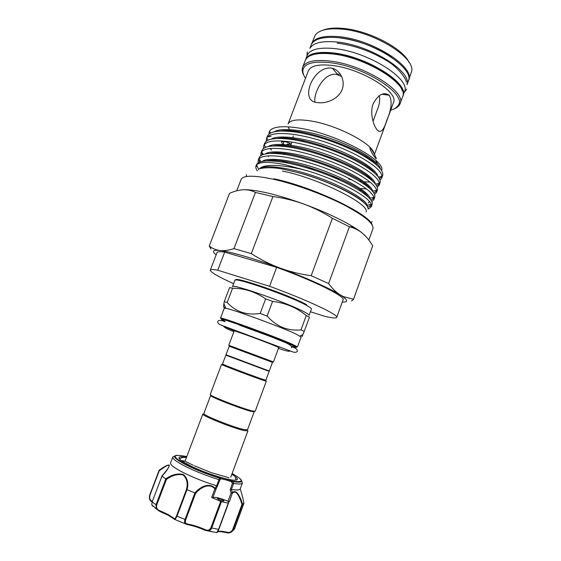 <?xml version="1.0" encoding="UTF-8"?>
<svg xmlns="http://www.w3.org/2000/svg" width="561" height="561" viewBox="0 0 561 561"><rect width="100%" height="100%" fill="white"/><g stroke="black" fill="none" stroke-linecap="round" stroke-linejoin="round"><path stroke-width="0.84" d="M402.7 96.45L404.411 91.829C411.599 79.346 368.016 51.549 334.026 48.534C318.753 47.152 309.798 49.466 307.162 55.469L305.422 60.076M402.896 95.959C410.021 83.659 366.354 55.995 332.393 52.853C317.126 51.416 308.192 53.66 305.598 59.578M310.002 48.253C313.311 42.811 322.147 40.722 336.509 41.977C369.426 44.726 412.069 71.338 407.005 84.522M309.882 48.351L311.11 45.139C313.823 38.919 322.827 36.43 338.136 37.671C372.188 40.378 415.561 68.491 408.212 81.443L407.027 84.676M161.841 476.149C166.799 470.244 169.142 467.075 168.868 466.647C170.123 462.951 164.078 467.376 159.289 470.679L159.163 470.223C164.226 466.535 167.613 464.803 169.31 465.027C169.064 467.432 166.61 471.149 161.954 476.177L165.768 478.877C171.743 474.676 177.599 473.204 183.335 474.452C187.549 478.154 188.798 483.245 187.072 489.718L186.399 489.641C188.117 483.421 187.002 478.505 183.075 474.894C177.585 473.807 172.024 475.328 166.407 479.459L156.638 505.223C156.119 507.922 157.185 509.76 159.836 510.734L159.682 511.373L168.125 515.208M159.836 510.734L168.139 514.521L173.735 518.238L173.714 518.799L168.111 515.18L159.654 511.344L156.47 509.051L155.958 504.907L165.818 478.912L166.407 479.459M216.693 485.805L219.589 477.818L220.375 478.947L217.289 486.289L216.006 489.22L214.884 488.827C208.741 482.278 200.039 488.147 195.586 493.4L185.733 519.724C184.962 522.326 185.614 523.771 187.676 524.051C193.103 525.033 198.966 526.898 205.249 529.647C207.71 530.804 209.597 530.18 210.901 527.768L220.69 501.359L211.665 497.474L214.884 488.827L216.567 485.756L217.289 486.289M231.833 474.29C238.649 478.442 239.189 480.391 233.446 480.139C225.529 479.648 204.05 472.572 190.761 466.002L181.441 460.693C176.939 457.117 178.622 455.995 186.497 457.341M181.68 457.769L179.338 458.8M222.521 499.739C219.8 498.519 218.054 498.049 217.268 498.329L218.72 499.458C221.448 500.685 223.201 501.155 223.979 500.875L222.521 499.739M173.735 518.238C174.639 519.191 175.579 518.413 176.533 515.896L177.024 516.211L175.095 519.521L174.134 519.184L185.186 523.757C184.387 522.88 184.331 521.471 185.011 519.535L194.884 492.916C199.618 487.432 208.769 481.724 215.27 488.421M218.783 479.606C207.247 475.987 196.56 471.808 186.729 467.068C177.031 462.222 172.381 458.87 172.788 457.005L174.527 456.121M172.788 457.005L170.565 462.867C170.123 464.824 174.744 468.26 184.436 473.161C194.274 477.965 204.989 482.165 216.567 485.756M187.072 489.718L194.884 492.916M231.441 489.437C236.798 490.3 239.722 490.125 240.227 488.912L242.394 483.028C241.917 484.178 239.028 484.297 233.72 483.4L231.349 489.437L232.485 492.635C236.588 488.659 240.381 497.397 242.604 504.206L243.958 503.245C242.654 496.927 241.398 492.179 240.192 488.996M241.665 481.219L242.394 483.028M181.322 460.609L185.649 461.114M185.726 461.219L181.512 460.749M244.063 429.607L247.492 429.824L254.175 411.774L250.858 411.297C242.38 409.172 217.205 399.614 212.009 396.557L210.641 395.498L203.846 413.506C201.897 414.775 233.46 427.454 244.063 429.607M185.403 460.23L202.865 413.969C200.824 415.294 233.453 428.408 244.4 430.61L247.934 430.82L230.753 477.194M266.089 370.239L225.88 355.12L222.521 364.012C221.09 363.921 252.653 375.919 262.73 379.285L265.865 380.218L269.175 371.305L266.089 370.239M263.074 380.246C252.674 376.796 220.052 364.384 221.546 364.461L210.2 394.516L211.609 395.603C216.967 398.738 242.997 408.611 251.742 410.82L255.157 411.325L266.314 381.2L263.074 380.246M267.821 370.751C269.182 371.291 269.14 371.312 267.702 370.807L227.31 355.709C225.894 355.141 225.88 355.099 227.261 355.583M271.447 361.992L229.225 346.242L226.013 354.762L266.223 369.881L269.301 370.947L272.464 362.413L271.447 361.992L272.394 361.529L273.438 361.964L272.288 361.579M306.587 304.672C290.605 295.465 233.341 275.675 235.795 280.072M224.26 308.27L225.817 308.319C233.032 309.349 282.204 327.393 296.397 334.237L301.124 337.007L297.484 346.908L292.653 344.384C275.928 336.831 218.341 315.92 220.515 318.136L224.26 308.27M225.263 307.007C223.825 308.564 223.369 307.491 223.895 303.774L224.232 301.699L227.184 302.442C235.697 311.839 246.686 315.513 260.164 313.466L267.113 316.046C276.475 326.593 287.772 331.193 300.998 329.861L304.202 331.418L302.933 334.545C301.811 337.245 301.664 337.322 302.477 334.77M273.438 361.964L278.754 347.603L275.724 346.158C265.69 341.866 233.06 329.924 234.189 330.941L228.783 345.274L272.394 361.529M232.457 286.706C230.873 282.982 288.438 303.129 304.574 312.056C307.751 313.753 309.258 314.847 309.09 315.352L311.411 309.041C311.6 308.48 310.114 307.33 306.958 305.591C290.942 296.39 233.376 276.398 234.849 280.416L232.457 286.706M304.202 331.418L309.434 317.203L306.271 315.548C296.622 307.596 285.395 302.884 272.583 301.411L265.648 298.838C255.585 291.839 244.561 288.305 232.584 288.228L229.596 287.604L224.232 301.699M290.254 143.595L289.153 143.784L289.132 144.997M290.836 145.215L290.507 143.798C286.727 141.617 283.705 141.127 281.454 142.347L281.608 142.122M283.621 144.345L283.305 143.693L283.824 141.617M287.4 143.868L287.176 144.773M373.177 162.136L373.97 162.255M367.609 157.48L365.625 157.073M272.934 196.553L255.43 192.423L233.965 248.635L251.3 253.621L272.934 196.553C283.466 197.942 293.782 200.445 303.88 204.064C329.321 213.306 353.016 225.277 362.588 233.355C358.682 230.164 354.293 227.969 349.412 226.77L332.407 218.285L311.194 275.696L328.599 283.529L349.412 226.77L353.381 226.932M390.708 110.131C394.404 109.157 396.9 107.565 398.198 105.356C407.454 94.248 363.773 66.051 329.405 62.594C313.48 61.016 304.672 63.4 302.975 69.753C302.505 72.271 303.347 75.111 305.5 78.274M303.852 75.377C302.442 72.818 301.937 70.483 302.33 68.386L302.638 67.313C305.177 61.556 314.069 59.445 329.314 60.988C363.233 64.361 407.048 91.787 400.056 103.736L399.586 104.746C398.506 106.59 396.599 108.021 393.85 109.03M322.954 30.217C327.771 28.239 334.384 27.622 342.806 28.373C368.479 30.343 403.086 48.428 409.067 62.411M408.387 80.903L411.69 71.128C415.028 57.11 373.402 31.409 341.39 29.081C327.834 28.008 319.125 30.006 315.254 35.07L311.481 44.158C314.202 37.917 323.22 35.413 338.528 36.64C372.581 39.312 415.939 67.46 408.576 80.454L408.373 80.945M373.942 153.483C372.981 143.897 336.923 124.97 310.801 120.952C297.533 118.911 289.967 119.921 288.088 123.988L308.312 70.875C310.563 65.826 318.382 64.01 331.782 65.413C361.326 68.456 399.46 92.242 393.436 102.698L374.446 154.443M288.038 126.793L289.371 129.57M290.317 130.86L290.801 131.449M301.832 140.355L304.167 141.786M317.722 102.628L317.456 102.586C299.013 101.807 312.575 66.633 330.801 68L332.449 68.323C340.653 70.518 345.758 81.359 341.817 90.328C337.834 99.234 326.109 103.897 317.722 102.628M285.353 171.638L282.428 171.049M241.307 189.899L243.271 189.737C248.93 189.499 257.176 190.628 268.011 193.131C278.985 195.719 290.942 199.365 303.88 204.064C313.915 207.794 323.431 212.535 332.407 218.285M368.065 208.846C368.935 201.392 332.456 181.701 298.298 172.711L285.177 169.639C271.517 166.337 260.998 168.251 259.371 168.756C262.744 165.411 271.251 164.576 284.876 166.252C291.72 167.136 299.23 168.644 307.407 170.789L284.736 164.625C269.105 161.54 259.729 161.631 256.615 164.885L256.026 165.853C255.514 167.248 255.977 168.945 257.408 170.951M256.026 165.853L256.349 165.011C258.284 160.467 268.004 159.668 285.5 162.613C306.096 166.701 326.334 173.531 346.207 183.096C364.643 192.598 373.289 199.709 372.146 204.414L371.284 206.778L371.158 204.407C369.944 197.17 338.276 179.969 307.407 170.789M371.852 201.588L373.914 199.555L373.914 197.367C372.132 191.96 362.147 184.814 343.963 175.937C325.163 167.269 306.32 161.119 287.442 157.487C271.629 154.885 262.134 155.369 258.944 158.959L258.2 160.18L258.102 162.942M263.263 167.234L262.758 166.701M259.547 162.185L259.049 159.093M258.2 160.18L259.098 157.837C261.103 153.118 270.865 152.171 288.382 154.997C309.006 158.966 329.223 165.776 349.04 175.432C367.413 185.039 375.996 192.297 374.776 197.199L373.914 199.555M374.587 194.415L376.543 192.353L376.634 190.361C375.232 184.821 365.442 177.528 347.273 168.489C328.395 159.647 309.413 153.441 290.325 149.885C274.168 147.333 264.568 148.027 261.524 151.968L260.942 153.013L260.788 155.748M266.475 160.909L266.475 160.909C286.173 155.649 359.959 182.921 368.037 196.827M262.155 154.955L261.566 151.919M260.942 153.013L261.84 150.671C263.915 145.783 273.726 144.689 291.264 147.396C311.909 151.253 332.105 158.048 351.866 167.781C370.176 177.493 378.696 184.899 377.406 189.997L376.543 192.353M377.301 187.248L379.166 185.165L379.334 183.37C378.303 177.704 368.717 170.271 350.569 161.056C331.621 152.038 312.498 145.783 293.2 142.298C276.699 139.808 267.001 140.72 264.112 145.019L263.474 148.567M267.927 155.93L268.516 156.54M263.684 145.86L264.582 143.525C266.72 138.455 276.573 137.221 294.139 139.815C314.805 143.553 334.98 150.327 354.685 160.151C372.939 169.962 381.389 177.514 380.021 182.809L379.166 185.165M380 180.095L381.782 177.984L381.999 176.413C381.354 170.614 371.971 163.027 353.851 153.651C334.833 144.45 315.577 138.139 296.068 134.724C279.224 132.305 269.434 133.434 266.706 138.111L266.159 141.4M270.143 148.567L271.503 150.032M274.764 153.034L275.255 153.455M266.419 138.721L267.317 136.386C269.518 131.155 279.42 129.773 297.007 132.249C317.687 135.867 337.855 142.627 357.497 152.536C375.695 162.452 384.075 170.151 382.637 175.642L381.782 177.984M368.079 209.134L371.284 206.778M369.538 204.737L370.646 206.083L367.539 207.142M372.518 197.647L373.472 198.804L370.863 199.926M375.498 190.579L376.284 191.518L373.717 192.802M360.274 188.482L366.522 188.973M378.5 183.531L379.082 184.225L376.543 185.677M348.823 179.176L351.859 179.857M359.713 181.273L361.614 181.533M364.222 181.82L370.043 182.101M381.515 176.505L381.859 176.918L379.334 178.559M283.677 136.933L282.499 138.469M277.4 145.615L277.807 145.944M268.88 134.219L269.448 131.414C272.323 126.618 282.232 125.51 299.174 128.09C335.401 133.553 384.734 159.647 381.81 170.004M370.681 148.244C372.939 151.07 376.613 158.405 376.319 158.784L375.716 158.356C373.254 155.706 369.299 148.609 370.008 147.894L370.681 148.244M386.732 120.405C383.822 130.229 380.667 133.441 377.273 130.026C373.591 125.945 369.552 113.301 373.121 103.876C378.289 94.486 383.682 91.618 389.299 95.279C392.37 101.106 391.508 109.479 386.732 120.405M314.959 101.941C313.311 93.533 323.634 72.481 336.228 74.382L341.677 76.492M210.291 270.114L216.995 252.66C217.388 251.63 219.947 251.454 224.673 252.134L217.745 270.227C213.082 269.35 210.599 269.308 210.291 270.114C210.41 272.19 218.187 276.699 233.621 283.642M279.553 292.793L279.301 293.466M336.698 317.379L343.101 299.805C345.765 296.692 313.915 280.752 276.657 267.345L269.56 286.278C306.881 299.819 339.089 315.044 336.698 317.379C336.095 318.431 332.014 318.045 324.447 316.222L310.422 311.741M276.657 267.345L224.673 252.134M269.56 286.278L217.745 270.227M337.371 74.129L340.422 74.248M379.208 95.707C380.274 99.578 379.566 104.465 377.083 110.377L373.044 121.33M281.994 143.525L283.55 144.486M216.146 254.869C211.77 251.433 212.703 249.947 218.937 250.395L219.961 250.501C230.15 251.594 254.287 258.558 279.932 268.039C305.563 277.464 329.896 288.382 340.162 294.862L343.108 296.825C348.115 300.577 347.841 302.309 342.287 302.028M353.311 299.862L372.686 245.76L353.311 299.862L351.488 300.885M372.686 245.76C369.846 240.809 366.48 236.672 362.588 233.355L366.074 236.665M328.599 283.529C332.154 288.459 336.004 292.232 340.162 294.862L343.62 296.699L353.318 299.167M251.3 253.621C260.269 259.434 269.806 264.238 279.932 268.039C290.107 271.727 300.528 274.28 311.194 275.696M255.43 192.423C251.7 190.474 247.646 189.583 243.271 189.737C238.853 190.004 234.274 191.217 229.526 193.37L209.246 246.006C212.002 248.235 215.228 249.68 218.909 250.353L219.961 250.501C224.155 250.942 228.825 250.325 233.965 248.635M210.95 249.007L209.246 246.006M287.877 144.85L288.045 144.184M265.648 298.838L260.164 313.466M227.184 302.442L232.584 288.228M306.271 315.548L300.998 329.861M267.113 316.046L272.583 301.411M267.835 370.744L269.175 371.305M236.272 480.09L235.185 477.776M212.121 531.814L209.541 531.274M219.961 477.881C222.233 477.825 226.188 478.835 231.826 480.91L232.373 481.086C244.161 482.804 244.077 480.286 232.114 473.519M217.794 531.639C219.288 530.93 222.373 531.127 227.051 532.235C229.407 532.859 231.286 531.996 232.675 529.64L241.966 504.36C239.982 497.888 236.511 489.185 232.556 493.147L231.083 492.902L230.199 489.487L231.349 489.437M232.485 492.635L229.407 501.667L228.299 502.291L228.509 503.224L221.448 501.639L211.665 528.055C210.936 529.815 209.758 530.783 208.131 530.958L205.207 530.341L205.249 529.647M240.059 478.722C243.628 482.032 241.174 482.958 232.675 481.513L233.72 483.4M242.604 504.206L233.208 529.717L232.219 531.316C230.697 532.691 229.014 533.209 227.17 532.866M233.593 530.187L234.61 528.686L243.965 503.238L234.61 528.679L232.219 531.316C231.104 532.634 229.246 533.111 226.651 532.74L226.462 532.698M216.251 532.606L216.777 532.599L218.531 529.486L228.229 503.231M228.474 503.245L218.811 529.465C218.124 531.344 217.444 532.389 216.777 532.599L205.123 530.285C198.692 527.487 192.732 525.58 187.248 524.556L185.186 523.757L187.248 524.556L187.676 524.051M161.954 476.177L152.136 501.92L151.793 504.949L153.111 506.485M151.47 501.506C149.696 500.244 149.065 498.203 149.584 495.391M159.289 470.679L149.899 495.377C149.359 498.035 149.878 499.858 151.449 500.854L152.234 501.422M229.407 501.667L227.99 501.275C219.751 497.902 214.709 496.709 212.857 497.698L211.665 497.474M230.199 489.487L232.401 483.526L231.511 481.78C226.216 479.83 222.507 478.884 220.375 478.947L219.688 478.196C208.327 474.676 197.767 470.567 187.984 465.868C174.913 459.207 171.378 455.679 177.381 455.287M220.69 501.359L221.448 501.639M215.186 488.968L215.361 488.491L216.006 489.22L212.857 497.698L216.006 489.22M218.965 479.69L219.526 480.265M227.99 501.275L231.083 492.902L232.422 492.67L232.394 493.175M232.401 483.526L233.579 483.4M232.373 481.086L232.675 481.513L231.511 481.78L231.826 480.91M152.192 501.779L161.919 476.156M152.052 501.906L151.449 500.854M194.969 492.951L195.586 493.4M227.051 532.235L226.651 532.74C221.812 531.646 218.804 531.358 217.633 531.884M241.966 504.36L242.583 504.22M176.533 515.896L186.399 489.641M159.654 511.344L151.793 504.949L152.08 501.822L156.638 505.223M186.785 456.57C170.832 453.568 171.364 456.605 188.384 465.693C198.012 470.307 208.412 474.354 219.589 477.818M291.979 346.305C298.059 348.143 297.982 347.666 291.755 344.889C282.302 340.709 257.857 331.32 240.206 325.1C221.883 318.746 216.834 317.477 225.066 321.285M224.134 326.46L234.246 330.829M279.659 347.182L275.767 346.046M368.85 239.982L372.918 228.79C374.075 223.58 364.082 215.445 342.946 204.379C322.393 194.001 294.266 183.854 273.298 179.211C253.803 175.137 243.06 175.228 241.083 179.499L236.742 190.782M400.056 103.736L402.539 96.948C409.642 84.697 365.961 57.061 332 53.891C316.741 52.439 307.807 54.669 305.219 60.567L302.638 67.313M273.957 178.777C313.08 186.946 369.923 214.253 372.224 225.017M391.312 57.11C375.582 46.872 358.416 40.455 339.826 37.86M298.298 172.711C325.724 179.702 358.851 195.572 364.959 203.748M369.454 201.665L368.149 203.04M269.897 153.434C290.374 148.399 361.494 174.751 370.4 189.036M271.04 160.895L270.64 160.509M273.354 145.972C294.553 141.169 363.037 166.61 372.735 181.231M360.8 190.389L359.173 190.249M330.408 183.65L328.557 183.04M312.757 177.122L311.944 176.778M284.469 162.431L282.765 161.288M276.839 138.511C298.69 133.953 364.594 158.497 375.043 173.405M364.496 183.58L363.24 183.517M341.067 179.401L331.558 176.533M315.38 170.516L306.271 166.442M285.297 154.492L283.943 153.532M280.353 131.064C302.786 126.758 366.165 150.404 377.329 165.572M259.371 168.756C264.385 164.226 290.31 167.69 316.285 176.834C342.68 185.95 365.295 199.008 367.16 205.214L367.455 206.988M262.296 161.386C267.639 156.729 294.062 160.194 319.945 169.408C346.46 178.671 368.507 191.841 369.923 198.166L370.106 198.959M265.297 153.973C271.054 149.247 297.996 152.746 323.718 162.052C350.295 171.463 371.691 184.709 372.651 191.14L372.721 191.462M272.786 160.986L272.232 160.481M268.305 146.575C274.455 141.793 301.664 145.271 327.154 154.598C353.626 164.05 374.552 177.374 375.323 183.959M287.477 162.985L285.43 161.68M274.652 153.426L274.266 153.048M271.314 139.184C277.814 134.402 304.854 137.733 329.98 146.94C356.074 156.26 376.859 169.618 377.918 176.463M274.336 131.8C281.159 127.01 308.038 130.208 332.799 139.296C358.528 148.49 379.159 161.877 380.498 168.959M234.743 330.541L233.79 330.029M205.13 530.306C198.748 527.522 192.774 525.608 187.206 524.563M156.547 509.157L155.138 508.021M232.675 529.64L234.694 528.476M210.901 527.768L218.811 529.465L228.509 503.224M186.988 489.69L177.024 516.211L185.733 519.724M152.059 501.885L151.449 501.471C149.563 500.265 148.967 498.161 149.654 495.16L159.121 470.307M159.128 470.272L149.899 495.377M404.222 92.341L406.704 89.059M307.246 51.871L306.972 55.981M406.276 82.074C406.802 80.076 398.871 67.166 385.014 59.676C369.671 50.771 353.718 45.252 337.147 43.113M372.125 221.588L370.821 223.033M246.433 176.533L246.405 174.583M366.137 211.904C369.811 203.924 317.274 177.816 282.456 171.077M239.309 325.092L272.302 337.259C281.952 341.453 293.038 344.601 291.454 347.778M224.905 321.705C220.761 320.065 218.397 319.994 217.801 321.509C217.444 322.617 218.264 323.711 220.277 324.784L293.207 352.063C295.423 352.539 296.79 352.266 297.316 351.235C297.66 349.587 295.829 348.086 291.825 346.726M233.909 331.698C228.313 329.637 224.828 327.799 223.46 326.193M289.974 351.06C289.35 351.761 285.514 350.863 278.473 348.36M179.527 459.031C180.993 457.65 183.293 457.131 186.434 457.495M193.25 465.279L186.308 461.836M212.009 396.557L211.609 395.603M227.31 355.709L227.107 355.225M297.484 346.908L292.099 344.903C275.171 337.147 218.11 317.386 220.515 318.136M278.754 347.603L278.186 346.614M225.817 308.319L223.895 303.774M230.269 346.6L229.863 345.632M290.984 144.394L291.047 144.899M367.623 157.487L367.301 158.111M302.975 69.753L302.33 68.386M309.854 55.897C314.609 53.26 322.077 52.468 332.266 53.519M311.481 44.158L311.327 44.614M258.796 169.829L256.615 164.885M269.876 131.961L269.077 132.305M375.814 160.446L377.63 164.219M281.44 142.375L281.783 141M332.449 68.323L337.869 74.711M332.975 68.933L333.129 68.519M389.299 95.279L381.971 94.241M291.047 144.892L291.748 142.066M292.372 139.542L292.547 138.833M292.856 137.585L293.277 135.888M365.365 156.919L365.709 156.246M343.108 296.825L343.62 296.699M256.096 166.533L257.254 166.337M267.681 136.849L271.047 136.33M367.16 205.214L371.158 204.407M261.04 161.68L258.944 158.959M369.923 198.166L373.914 197.367M263.453 154.457L261.524 151.968M372.651 191.14L376.634 190.361M265.872 147.27L264.112 145.019M375.449 184.12L379.334 183.37M268.298 140.131L266.706 138.111M378.395 177.094L381.999 176.413M270.725 133.027L269.448 131.414M332.547 53.554C348.122 55.616 363.472 60.714 378.598 68.849C392.945 77.684 400.778 84.865 402.097 90.384M398.198 105.356L399.586 104.746M372.574 161.098L372.357 161.526M289.322 143.013L288.838 144.962M299.925 336.025L302.933 334.545M234.189 330.941L235.269 330.569M267.702 370.807L268.172 370.576M252.45 411.683L253.383 411.22M194.387 465.812L211.28 472.628L229.021 477.804"/></g></svg>
